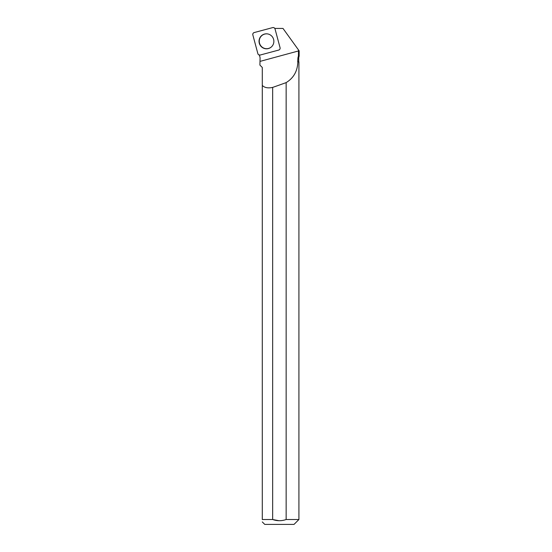 <?xml version="1.0" encoding="UTF-8"?>
<svg xmlns="http://www.w3.org/2000/svg" width="552" height="552" viewBox="0 0 552 552"><rect width="100%" height="100%" fill="white"/><g stroke="black" fill="none" stroke-linecap="round" stroke-linejoin="round"><path stroke-width="0.83" d="M280.064 47.7L275.041 28.98A1.939 1.918 -105 0 0 272.695 27.6L254.189 32.554A1.939 1.918 -105 0 0 252.844 34.928L257.86 53.647A1.939 1.918 -105 0 0 260.213 55.027L278.712 50.066A1.939 1.918 -105 0 0 280.064 47.7L275.041 28.98M260.02 37.543A7.5 7.411 -105 0 0 271.398 46.927A7.5 7.411 -105 0 0 267.927 33.976A7.5 7.411 -105 0 0 260.02 37.543M274.827 28.421L282.99 28.421L298.473 49.908L298.432 55.987L299.156 55.987L299.156 50.853L299.156 55.987L298.729 57.753L297.949 57.753L298.432 55.987M259.385 54.855L260.082 57.753L259.909 65.081L262.283 67.461L259.909 65.081M298.473 49.908L299.156 50.853M297.845 61.879L298.915 61.879L297.845 61.879C297.542 71.111 293.636 78.025 286.143 82.614A202.515 31.209 -15.2 0 1 272.653 87.409L272.653 519.515L262.283 519.515L262.283 67.461M272.653 87.409C267.92 88.396 264.463 87.72 262.283 85.387M297.68 61.693L297.949 57.753M298.915 61.879L298.915 519.515L286.143 519.515L286.143 82.614M298.915 519.515L294.03 524.4L264.76 524.4L262.283 521.923M279.008 520.715L272.653 519.515C277.145 521.102 281.644 521.102 286.143 519.515M262.283 519.515C262.283 522.654 262.283 522.654 262.283 519.515M267.996 33.989A7.431 7.342 -105 0 0 259.516 43.173A7.431 7.342 -105 0 0 271.453 46.879M257.86 53.641L252.844 34.935C252.657 33.762 253.106 32.975 254.203 32.554L272.688 27.6C273.84 27.414 274.627 27.876 275.048 28.987L280.057 47.693C280.25 48.859 279.795 49.652 278.705 50.073L260.22 55.021C259.067 55.207 258.281 54.751 257.86 53.641M260.089 61.369L298.48 50.956M274.993 28.421L274.344 27.924M298.729 61.693L298.729 57.753"/></g></svg>
